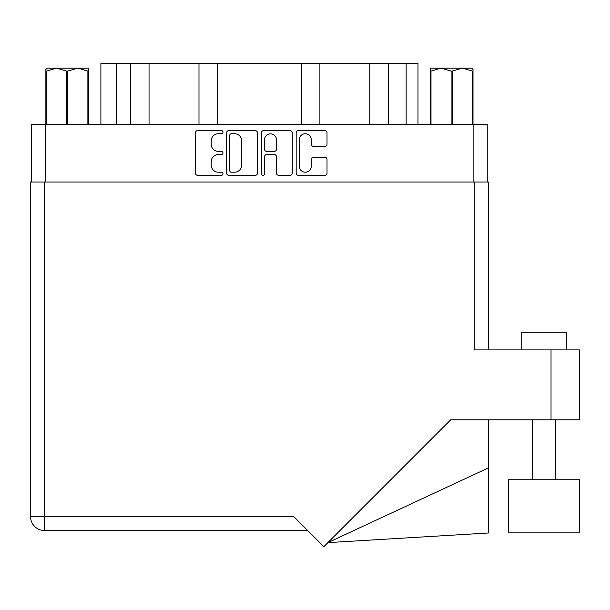 <?xml version="1.0" encoding="UTF-8"?>
<svg xmlns="http://www.w3.org/2000/svg" width="610" height="610" viewBox="0 0 610 610"><rect width="100%" height="100%" fill="white"/><g stroke="black" fill="none" stroke-linecap="round" stroke-linejoin="round"><path stroke-width="0.91" d="M299.296 166.225A5.978 5.978 0 0 0 305.274 172.203A5.978 5.978 0 0 0 311.26 166.225L311.26 159.462A2.234 2.234 0 0 1 313.494 157.227L324.787 157.227A2.234 2.234 0 0 1 327.021 159.462L327.021 173.103A2.234 2.234 0 0 1 324.787 175.337L298.404 175.337A2.234 2.234 0 0 1 296.163 173.103L296.163 132.85A2.234 2.234 0 0 1 298.404 130.616L324.787 130.616A2.234 2.234 0 0 1 327.021 132.85L327.021 144.143A2.234 2.234 0 0 1 324.787 146.377L313.494 146.377A2.234 2.234 0 0 1 311.26 144.143L311.26 139.728A5.978 5.978 0 0 0 305.274 133.743A5.978 5.978 0 0 0 299.296 139.728L299.296 166.225M262.963 175.337A1.563 1.563 0 0 0 264.526 173.774L264.526 156.778A2.234 2.234 0 0 1 266.761 154.543L274.256 154.543A2.234 2.234 0 0 1 276.49 156.778L276.49 173.103A2.234 2.234 0 0 0 278.724 175.337L290.017 175.337A2.234 2.234 0 0 0 292.251 173.103L292.251 132.85A2.234 2.234 0 0 0 290.017 130.616L263.634 130.616A2.234 2.234 0 0 0 261.393 132.85L261.393 173.774A1.563 1.563 0 0 0 262.963 175.337M257.481 173.103L257.481 132.85A2.234 2.234 0 0 0 255.247 130.616L228.864 130.616A2.234 2.234 0 0 0 226.623 132.85L226.623 173.103A2.234 2.234 0 0 0 228.864 175.337L255.247 175.337A2.234 2.234 0 0 0 257.481 173.103M31.636 182.024L31.636 124.615L487.237 124.615L487.237 182.024M218.35 133.743L221.43 133.743A1.563 1.563 0 0 0 222.993 132.179A1.563 1.563 0 0 0 221.43 130.616L197.671 130.616A2.234 2.234 0 0 0 195.436 132.85L195.436 173.103A2.234 2.234 0 0 0 197.671 175.337L221.43 175.337A1.563 1.563 0 0 0 222.993 173.774A1.563 1.563 0 0 0 221.43 172.203L218.35 172.203A7.152 7.152 0 0 1 211.197 165.051L211.197 161.696A7.152 7.152 0 0 1 218.35 154.543L221.43 154.543A1.563 1.563 0 0 0 222.993 152.973A1.563 1.563 0 0 0 221.43 151.41L218.35 151.41A7.152 7.152 0 0 1 211.197 144.257L211.197 140.902A7.152 7.152 0 0 1 218.35 133.743M116.38 124.615L116.38 63.333L417.987 63.333L417.987 124.615M130.639 124.615L130.639 63.333M100.894 124.615L100.894 63.333L116.38 63.333M388.234 124.615L388.234 63.333M369.835 124.615L369.835 63.333M319.899 124.615L319.899 63.333M301.492 124.615L301.492 63.333M217.389 124.615L217.389 63.333M198.982 124.615L198.982 63.333M149.046 124.615L149.046 63.333M231.32 133.743A1.563 1.563 0 0 0 229.756 135.313L229.756 170.64A1.563 1.563 0 0 0 231.32 172.203L234.568 172.203A7.152 7.152 0 0 0 241.72 165.051L241.72 140.902A7.152 7.152 0 0 0 234.568 133.743L231.32 133.743M276.49 139.843A5.978 5.978 0 0 0 270.504 133.857A5.978 5.978 0 0 0 264.526 139.843L264.526 149.175A2.234 2.234 0 0 0 266.761 151.41L274.256 151.41A2.234 2.234 0 0 0 276.49 149.175L276.49 139.843M47.206 68.122L45.88 69.372L45.88 71.08L45.88 69.372L47.206 68.122L56.524 68.122L46.467 71.08L46.467 124.615M45.88 124.615L45.88 71.08L46.467 71.08M87.886 124.615L87.886 71.08L77.828 68.122L88.473 68.122L88.473 124.615M87.886 71.08L88.473 71.08M66.589 124.615L66.589 71.08L56.524 68.122L77.828 68.122L67.763 71.08L67.763 124.615M66.589 71.08L67.763 71.08M56.524 68.122L78.568 68.122M473.002 69.372L471.675 68.122L473.002 69.372L473.002 124.615M472.414 124.615L472.414 71.08L462.357 68.122L471.675 68.122M472.414 71.08L473.002 71.08M451.11 124.615L451.11 71.08L441.053 68.122L462.357 68.122L452.292 71.08L452.292 124.615M451.11 71.08L452.292 71.08M430.401 124.615L430.401 68.122L441.053 68.122L430.995 71.08L430.995 124.615M430.401 71.08L430.995 71.08M438.033 68.122L441.053 68.122M462.357 68.122L463.196 68.122M521.184 349.911L521.184 332.824L566.743 332.824L566.743 349.911M579.5 479.757L508.427 479.757L508.427 532.149L579.5 532.149L579.5 479.757L579.5 532.149M474.26 182.024L474.26 349.911L579.5 349.911L579.5 419.848L450.66 419.848L323.841 546.667L293.608 516.434L44.621 516.434L44.621 182.024L488.381 182.024L488.381 349.911M307.737 530.555L44.621 530.555A14.121 14.121 0 0 1 30.5 516.434L30.5 182.024L44.621 182.024M30.5 182.024L30.5 216.192M579.5 349.911L579.5 419.848M488.381 467.916L488.381 532.995L327.867 542.633L488.381 467.916L488.381 419.848M473.116 124.615L473.116 182.024M45.765 124.615L45.765 182.024M406.146 124.615L406.146 63.333M551.028 419.848L551.028 349.911M44.621 530.555L44.621 516.434L30.5 516.434M555.352 479.757L555.352 419.848L555.352 479.757M532.576 479.757L532.576 419.848"/></g></svg>
